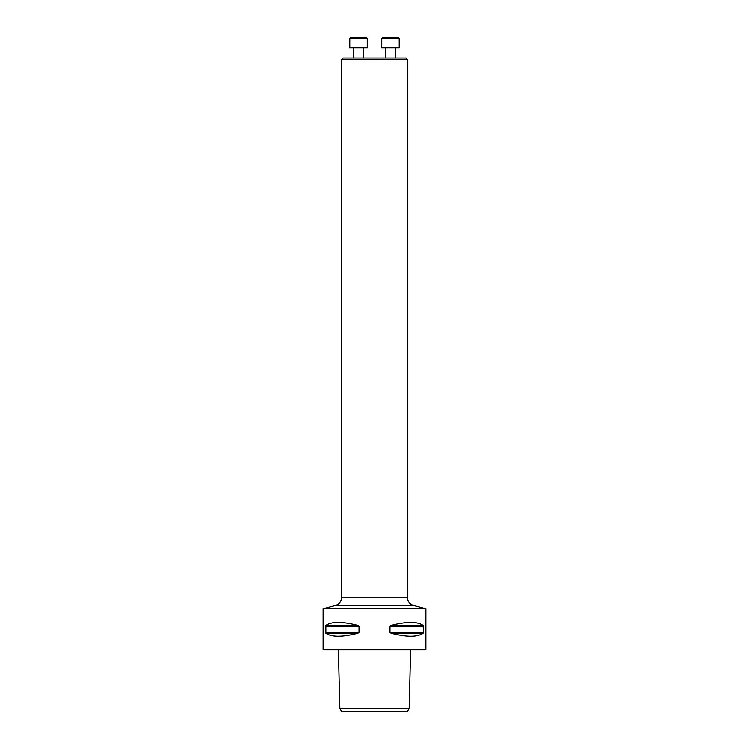 <?xml version="1.0" encoding="UTF-8"?>
<svg xmlns="http://www.w3.org/2000/svg" width="749" height="749" viewBox="0 0 749 749"><rect width="100%" height="100%" fill="white"/><g stroke="black" fill="none" stroke-linecap="round" stroke-linejoin="round"><path stroke-width="1.12" d="M341.619 59.386L343.005 58.001L405.995 58.001L407.381 59.386L341.619 59.386L341.619 597.524C341.375 601.541 339.344 604.19 335.524 605.464L323.119 608.787L425.881 608.787L425.881 649.28L323.119 649.28L323.119 608.787M341.628 711.55L407.372 711.55L409.151 708.47L339.849 708.47L341.628 711.55M423.494 632.343L423.138 633.233C417.39 637.268 406.698 637.268 391.053 633.233L389.976 632.343L389.976 626.342L391.053 625.452C406.698 621.417 417.39 621.417 423.138 625.452L423.494 632.343L389.976 632.343M357.947 633.233L357.947 633.233C342.302 637.268 331.61 637.268 325.862 633.233L325.862 625.452C331.61 621.417 342.302 621.417 357.947 625.452L359.024 626.342L359.024 632.343L357.947 633.233L325.862 633.233M425.881 649.28L425.263 649.898L323.737 649.898L323.119 649.28M335.524 605.464L413.476 605.464L425.881 608.787M395.622 47.73L395.622 58.001L395.622 47.73M399.217 47.73L381.747 47.73L381.747 38.48L399.217 38.48L399.217 47.73L399.217 38.48L398.196 37.45L382.776 37.45L381.747 38.48M363.649 47.73L363.649 58.001M367.253 47.73L349.783 47.73L349.783 38.48L367.253 38.48L367.253 47.73M349.783 38.48L350.804 37.45L366.224 37.45L367.253 38.48M359.024 632.343L325.506 632.343M359.024 626.342L325.506 626.342M357.947 625.452L325.862 625.452M423.138 633.233L391.053 633.233M423.494 626.342L389.976 626.342M423.138 625.452L391.053 625.452M341.619 597.524L407.381 597.524L407.381 59.386M338.379 649.898L339.849 708.47M410.621 649.898L409.151 708.47M413.476 605.464C409.656 604.19 407.625 601.541 407.381 597.524M385.351 47.73L385.351 58.001M353.378 47.73L353.378 58.001"/></g></svg>
